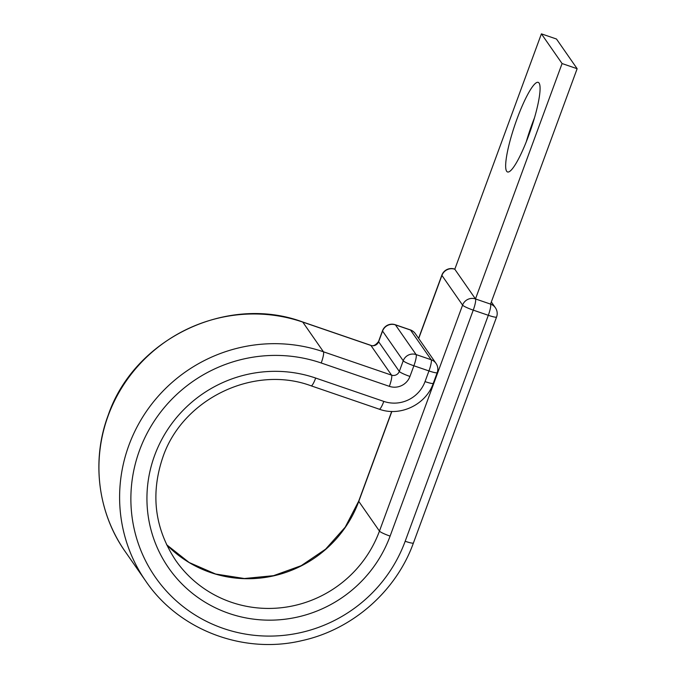 <?xml version="1.0" encoding="UTF-8"?>
<svg xmlns="http://www.w3.org/2000/svg" width="677" height="677" viewBox="0 0 677 677"><rect width="100%" height="100%" fill="white"/><g stroke="black" fill="none" stroke-linecap="round" stroke-linejoin="round"><path stroke-width="1.02" d="M517.059 118.813A47.356 8.268 -71.1 0 0 507.513 171.958A47.356 8.268 -71.1 0 0 528.678 135.51A47.356 8.268 -71.1 0 0 538.223 82.366A47.356 8.268 -71.1 0 0 517.059 118.813M526.283 141.772A47.356 8.268 108.9 0 1 532.13 123.984A47.356 8.268 108.9 0 1 534.525 117.722M145.817 581.188L125.143 551.484C97.75 512.717 91.243 460.301 108.176 415.255C134.173 338.652 227.252 293.945 302.585 321.939A10.113 1.769 108.9 0 1 302.771 322.091L323.445 351.795A152.689 149.126 -34.8 0 0 128.918 445.221A152.689 149.126 -34.8 0 0 145.817 581.188C178.973 630.152 243.593 654.667 302.111 640.586C352.48 629.551 396.087 591.326 413.427 542.979L496.571 317.014A10.113 1.261 -159.8 0 1 488.32 315.304L473.248 310.134A10.113 1.769 -71.1 0 0 475.474 298.938L454.8 269.234L541.405 33.85L562.079 63.553L475.474 298.938L490.546 304.1L577.142 68.715L562.079 63.553M541.405 33.85L556.477 39.012L577.142 68.715M390.104 536.108L473.248 310.134A10.113 1.261 -159.8 0 1 462.586 305.124L379.45 531.09A116.283 113.575 -34.8 0 1 285.212 607.244A116.283 113.575 -34.8 0 1 175.69 560.395C154.627 528.441 150.362 494.007 162.895 457.102C182.672 398.694 253.917 364.497 311.158 385.839A10.113 1.769 108.9 0 0 315.677 378.054A126.396 123.451 -34.8 0 0 154.644 455.393A126.396 123.451 -34.8 0 0 229.071 613.438A126.396 123.451 -34.8 0 0 390.104 536.108A10.113 1.261 -159.8 0 1 379.45 531.09L358.776 501.386A116.283 113.575 -34.8 0 1 166.584 544.706L189.128 562.502L215.624 574.028L244.363 578.522L273.516 575.678L301.206 565.676L325.629 549.14L345.219 527.155L358.708 501.124L391.704 411.447M391.865 411.447L358.776 501.386A10.113 1.261 -159.8 0 1 358.708 501.124M413.427 542.979A10.113 1.261 -159.8 0 1 405.176 541.27A142.576 139.25 -34.8 0 1 223.528 628.51A142.576 139.25 -34.8 0 1 139.572 450.23A142.576 139.25 -34.8 0 1 321.22 362.99L389.351 386.347A16.18 15.799 145.2 0 0 409.957 376.446L413.884 365.775A10.113 1.261 -159.8 0 1 403.23 360.765L382.556 331.061A10.113 1.261 -159.8 0 1 382.48 330.799L378.561 341.47A10.113 1.261 20.2 0 0 378.629 341.733L382.556 331.061A10.113 9.876 -34.8 0 1 395.436 324.875L416.11 354.579L431.181 359.741L410.507 330.037L395.436 324.875A10.113 1.769 108.9 0 0 395.25 324.723A10.113 10.113 0 0 0 382.48 330.799M125.143 551.484A152.689 149.126 -34.8 0 1 108.244 415.517A152.689 149.126 -34.8 0 1 302.771 322.091L370.903 345.448A6.068 5.924 145.2 0 0 378.629 341.733L399.303 371.436L403.23 360.765A10.113 9.876 145.2 0 1 416.11 354.579A10.113 1.769 108.9 0 1 413.884 365.775L428.956 370.937A10.113 1.261 -159.8 0 0 437.207 372.646A10.113 10.113 0 0 0 436.013 363.38L415.339 333.676A10.113 9.876 145.2 0 0 410.507 330.037A10.113 1.769 108.9 0 0 410.321 329.885L395.25 324.723M302.585 321.939L370.717 345.295A10.113 1.769 108.9 0 1 370.903 345.448L391.568 375.151A6.068 5.924 145.2 0 0 399.303 371.436A10.113 1.261 20.2 0 0 409.957 376.446M315.677 378.054L383.808 401.41A32.361 31.599 145.2 0 0 425.029 381.608L428.956 370.937A10.113 1.769 108.9 0 0 431.181 359.741A10.113 9.876 -34.8 0 1 436.013 363.38M425.029 381.608A10.113 1.261 20.2 0 0 433.28 383.317L437.207 372.646M321.22 362.99A10.113 1.769 108.9 0 0 323.445 351.795L391.568 375.151A10.113 1.769 108.9 0 1 389.351 386.347M383.808 401.41A10.113 1.769 108.9 0 1 379.289 409.196C400.259 416.973 426.053 404.601 433.28 383.317M418.708 338.508L441.92 275.421A10.113 1.261 -159.8 0 1 441.844 275.158L418.598 338.348M405.176 541.27L488.32 315.304A10.113 1.769 -71.1 0 0 490.546 304.1A10.113 9.876 145.2 0 1 495.378 307.739L491.341 301.942M475.474 298.938A10.113 9.876 145.2 0 0 462.586 305.124L441.92 275.421A10.113 9.876 145.2 0 1 454.8 269.234A10.113 1.769 -71.1 0 0 454.614 269.082A10.113 10.113 0 0 0 441.844 275.158M370.717 345.295C373.078 346.497 375.693 345.219 378.561 341.47M311.158 385.839L379.289 409.196M496.571 317.014A10.113 10.113 0 0 0 495.378 307.739M415.339 333.676A10.113 10.113 0 0 0 410.321 329.885"/></g></svg>
